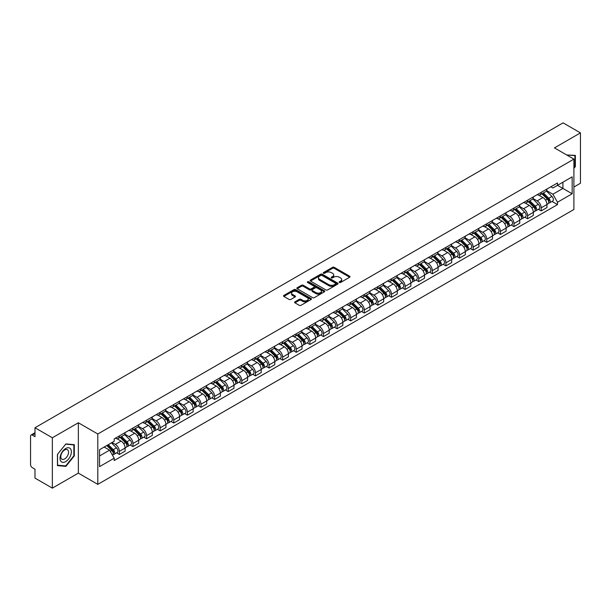 <?xml version="1.0" encoding="UTF-8"?>
<svg xmlns="http://www.w3.org/2000/svg" width="611" height="611" viewBox="0 0 611 611"><rect width="100%" height="100%" fill="white"/><g stroke="black" fill="none" stroke-linecap="round" stroke-linejoin="round"><path stroke-width="0.92" d="M339.372 282.473A0.848 0.489 0 0 0 340.571 282.473L349.668 277.218A1.214 0.703 0 0 0 350.019 276.73A1.214 0.703 0 0 0 349.668 276.233L334.255 267.335A1.214 0.703 0 0 0 332.544 267.335L323.44 272.59A0.848 0.489 0 0 0 324.64 273.277L325.823 272.598A3.872 2.238 0 0 1 331.299 272.598L332.583 273.338A3.872 2.238 0 0 1 333.721 274.919A3.872 2.238 0 0 1 332.583 276.508L331.406 277.188A0.848 0.489 0 0 0 332.605 277.875L333.782 277.195A3.872 2.238 0 0 1 339.265 277.195L340.548 277.936A3.872 2.238 0 0 1 341.679 279.517A3.872 2.238 0 0 1 340.548 281.098L339.372 281.778A0.848 0.489 0 0 0 339.372 282.473L339.372 281.778M294.953 301.842A1.214 0.703 0 0 0 294.601 302.33A1.214 0.703 0 0 0 294.953 302.827L299.275 305.324A1.214 0.703 0 0 0 300.986 305.324L311.091 299.489A1.214 0.703 0 0 0 311.45 299A1.214 0.703 0 0 0 311.091 298.504L295.678 289.606A1.214 0.703 0 0 0 293.967 289.606L283.863 295.441A1.214 0.703 0 0 0 283.512 295.93A1.214 0.703 0 0 0 283.863 296.427L289.087 299.443A1.214 0.703 0 0 0 290.798 299.443L295.128 296.946A1.214 0.703 0 0 0 295.48 296.45A1.214 0.703 0 0 0 295.128 295.953L292.532 294.464A3.238 1.871 0 0 1 291.584 293.143A3.238 1.871 0 0 1 293.586 291.409A3.238 1.871 0 0 1 297.114 291.814L307.264 297.672A3.238 1.871 0 0 1 308.211 299A3.238 1.871 0 0 1 306.21 300.727A3.238 1.871 0 0 1 302.682 300.322L300.986 299.344A1.214 0.703 0 0 0 299.275 299.344L294.953 301.842L294.953 302.827L299.275 300.352L299.275 299.344M97.806 434.001L78.353 422.766L52.355 437.774L34.995 427.753L563.09 122.864L580.45 132.885L554.452 147.893L573.905 159.12L97.806 434.001L97.806 484.363L573.905 209.489L573.905 159.12M325.907 289.95A1.214 0.703 0 0 0 327.618 289.95L337.723 284.115A1.214 0.703 0 0 0 338.074 283.626A1.214 0.703 0 0 0 337.723 283.13L322.31 274.232A1.214 0.703 0 0 0 320.599 274.232L310.495 280.067A1.214 0.703 0 0 0 310.136 280.556A1.214 0.703 0 0 0 310.495 281.052L325.907 289.95M307.875 282.656A0.848 0.489 0 0 1 308.738 282.778L308.738 281.77L324.41 290.813A1.214 0.703 0 0 1 324.762 291.31A1.214 0.703 0 0 1 324.41 291.806L314.306 297.641A1.214 0.703 0 0 1 312.595 297.641L297.183 288.736L297.183 287.75A1.214 0.703 0 0 0 296.824 288.247A1.214 0.703 0 0 0 297.183 288.736M297.183 287.75L301.506 285.253A1.214 0.703 0 0 1 303.216 285.253L309.464 288.866A1.214 0.703 0 0 0 311.182 288.866L314.046 287.208A1.214 0.703 0 0 0 314.405 286.712A1.214 0.703 0 0 0 314.046 286.215L307.539 282.458A0.848 0.489 0 0 1 308.738 281.77M52.355 437.774L52.355 488.136L34.995 478.115L34.995 469.202L32.291 467.644A2.467 1.428 -120 0 1 30.55 464.62L30.55 436.117A2.467 1.428 -120 0 1 31.062 434.986L34.995 432.71M573.905 187.027L580.45 183.247L580.45 132.885M52.355 488.136L78.353 473.128L97.806 484.363M34.995 427.753L34.995 436.666L32.291 435.108A2.467 1.428 -120 0 0 31.062 434.986M541.193 192.358A5.675 3.276 60 0 1 540.025 194.909L545.776 191.587A5.675 3.276 -120 0 0 546.952 189.036M533.029 198.476L537.184 200.874A5.675 3.276 60 0 1 541.193 207.824L546.952 204.502A5.675 3.276 -120 0 0 542.942 197.552L538.818 195.169M546.952 204.502L546.952 207.572L541.193 210.894L538.436 209.298M540.025 194.909A5.675 3.276 60 0 1 537.229 194.649M541.193 207.824L541.193 210.894M527.591 200.217A5.675 3.276 60 0 1 526.415 202.768L532.173 199.438A5.675 3.276 -120 0 0 533.342 196.895M524.826 217.157L527.591 218.753L533.342 215.431L533.342 212.353A5.675 3.276 -120 0 0 529.332 205.403L525.216 203.028M526.415 202.768A5.675 3.276 60 0 1 523.619 202.508M519.419 206.327L523.574 208.733A5.675 3.276 60 0 1 527.591 215.683L527.591 218.753M513.981 208.076A5.675 3.276 60 0 1 512.805 210.619L518.563 207.297A5.675 3.276 -120 0 0 519.74 204.754M511.224 225.016L513.981 226.605L519.74 223.282L519.74 220.212A5.675 3.276 -120 0 0 515.722 213.262L511.606 210.887M512.805 210.619A5.675 3.276 60 0 1 510.009 210.367M505.809 214.186L509.971 216.584A5.675 3.276 60 0 1 513.981 223.534L513.981 226.605M500.371 215.927A5.675 3.276 60 0 1 499.195 218.478L504.953 215.156A5.675 3.276 -120 0 0 506.129 212.605M497.614 232.867L500.371 234.464L506.129 231.141L506.129 228.071A5.675 3.276 -120 0 0 502.12 221.121L497.996 218.738M499.195 218.478A5.675 3.276 60 0 1 496.407 218.219M492.199 222.045L496.361 224.443A5.675 3.276 60 0 1 500.371 231.393L500.371 234.464M486.761 223.786A5.675 3.276 60 0 1 485.592 226.337L491.343 223.007A5.675 3.276 -120 0 0 492.519 220.464M484.004 240.726L486.768 242.323L492.519 239L492.519 235.922A5.675 3.276 -120 0 0 488.51 228.972L484.386 226.597M485.592 226.337A5.675 3.276 60 0 1 482.797 226.078M478.596 229.896L482.751 232.302A5.675 3.276 60 0 1 486.768 239.252L486.768 242.323M473.158 231.645A5.675 3.276 60 0 1 471.982 234.189L477.741 230.866A5.675 3.276 -120 0 0 478.917 228.323M470.394 248.585L473.158 250.174L478.917 246.852L478.917 243.781A5.675 3.276 -120 0 0 474.9 236.831L470.783 234.456M471.982 234.189A5.675 3.276 60 0 1 469.187 233.937M464.986 237.755L469.141 240.154A5.675 3.276 60 0 1 473.158 247.104L473.158 250.174M459.548 239.504A5.675 3.276 60 0 1 458.372 242.048L464.131 238.725A5.675 3.276 -120 0 0 465.307 236.174M456.791 256.437L459.548 258.033L465.307 254.711L465.307 251.64A5.675 3.276 -120 0 0 461.29 244.69L457.173 242.307M458.372 242.048A5.675 3.276 60 0 1 455.577 241.796M451.376 245.614L455.539 248.013A5.675 3.276 60 0 1 459.548 254.963L459.548 258.033M445.938 247.356A5.675 3.276 60 0 1 444.762 249.907L450.521 246.584A5.675 3.276 -120 0 0 451.697 244.033M443.181 264.296L445.938 265.892L451.697 262.57L451.697 259.492A5.675 3.276 -120 0 0 447.687 252.542L443.563 250.166M444.762 249.907A5.675 3.276 60 0 1 441.974 249.647M437.774 253.466L441.929 255.872A5.675 3.276 60 0 1 445.938 262.822L445.938 265.892M432.336 255.215A5.675 3.276 60 0 1 431.16 257.758L436.918 254.436A5.675 3.276 -120 0 0 438.087 251.892M429.571 272.155L432.336 273.743L438.087 270.421L438.087 267.351A5.675 3.276 -120 0 0 434.077 260.401L429.953 258.025M431.16 257.758A5.675 3.276 60 0 1 428.364 257.506M424.164 261.325L428.319 263.723A5.675 3.276 60 0 1 432.336 270.673L432.336 273.743M418.726 263.074A5.675 3.276 60 0 1 417.55 265.617L423.308 262.295A5.675 3.276 -120 0 0 424.485 259.744M415.961 280.006L418.726 281.602L424.485 278.28L424.485 275.21A5.675 3.276 -120 0 0 420.467 268.26L416.351 265.877M417.55 265.617A5.675 3.276 60 0 1 414.754 265.365M410.554 269.184L414.709 271.582A5.675 3.276 60 0 1 418.726 278.532L418.726 281.602M405.116 270.925A5.675 3.276 60 0 1 403.94 273.476L409.698 270.154A5.675 3.276 -120 0 0 410.875 267.603M402.359 287.865L405.116 289.461L410.875 286.139L410.875 283.061A5.675 3.276 -120 0 0 406.865 276.111L402.741 273.736M403.94 273.476A5.675 3.276 60 0 1 401.144 273.216M396.944 277.035L401.106 279.441A5.675 3.276 60 0 1 405.116 286.391L405.116 289.461M391.506 278.784A5.675 3.276 60 0 1 390.337 281.327L396.088 278.005A5.675 3.276 -120 0 0 397.265 275.462M388.749 295.724L391.506 297.313L397.265 293.99L397.265 290.92A5.675 3.276 -120 0 0 393.255 283.97L389.131 281.595M390.337 281.327A5.675 3.276 60 0 1 387.542 281.075M383.341 284.894L387.496 287.292A5.675 3.276 60 0 1 391.506 294.242L391.506 297.313M377.904 286.643A5.675 3.276 60 0 1 376.727 289.186L382.486 285.864A5.675 3.276 -120 0 0 383.655 283.313M375.139 303.575L377.904 305.172L383.662 301.849L383.662 298.779A5.675 3.276 -120 0 0 379.645 291.829L375.528 289.446M376.727 289.186A5.675 3.276 60 0 1 373.932 288.934M369.731 292.753L373.886 295.151A5.675 3.276 60 0 1 377.904 302.101L377.904 305.172M364.293 294.494A5.675 3.276 60 0 1 363.117 297.045L368.876 293.723A5.675 3.276 -120 0 0 370.052 291.172M361.536 311.434L364.293 313.031L370.052 309.708L370.052 306.63A5.675 3.276 -120 0 0 366.035 299.68L361.918 297.305M363.117 297.045A5.675 3.276 60 0 1 360.322 296.786M356.121 300.604L360.284 303.01A5.675 3.276 60 0 1 364.293 309.96L364.293 313.031M350.683 302.353A5.675 3.276 60 0 1 349.507 304.897L355.266 301.574A5.675 3.276 -120 0 0 356.442 299.031M347.926 319.293L350.683 320.882L356.442 317.56L356.442 314.489A5.675 3.276 -120 0 0 352.432 307.539L348.308 305.164M349.507 304.897A5.675 3.276 60 0 1 346.72 304.645M342.511 308.463L346.674 310.862A5.675 3.276 60 0 1 350.683 317.812L350.683 320.882M337.073 310.212A5.675 3.276 60 0 1 335.905 312.756L341.656 309.433A5.675 3.276 -120 0 0 342.832 306.882M334.316 327.152L337.081 328.741L342.832 325.419L342.832 322.348A5.675 3.276 -120 0 0 338.822 315.398L334.698 313.015M335.905 312.756A5.675 3.276 60 0 1 333.11 312.504M328.909 316.322L333.064 318.721A5.675 3.276 60 0 1 337.081 325.671L337.081 328.741M323.471 318.064A5.675 3.276 60 0 1 322.295 320.615L328.054 317.292A5.675 3.276 -120 0 0 329.23 314.741M320.706 335.004L323.471 336.6L329.23 333.278L329.23 330.2A5.675 3.276 -120 0 0 325.212 323.25L321.096 320.874M322.295 320.615A5.675 3.276 60 0 1 319.5 320.355M315.299 324.174L319.454 326.58A5.675 3.276 60 0 1 323.471 333.53L323.471 336.6M309.861 325.923A5.675 3.276 60 0 1 308.685 328.466L314.444 325.144A5.675 3.276 -120 0 0 315.62 322.6M307.104 342.863L309.861 344.459L315.62 341.129L315.62 338.059A5.675 3.276 -120 0 0 311.602 331.109L307.486 328.733M308.685 328.466A5.675 3.276 60 0 1 305.89 328.214M301.689 332.033L305.851 334.431A5.675 3.276 60 0 1 309.861 341.381L309.861 344.459M296.251 333.782A5.675 3.276 60 0 1 295.075 336.325L300.833 333.003A5.675 3.276 -120 0 0 302.01 330.452M293.494 350.722L296.251 352.31L302.01 348.988L302.01 345.918A5.675 3.276 -120 0 0 298 338.968L293.876 336.585M295.075 336.325A5.675 3.276 60 0 1 292.287 336.073M288.087 339.892L292.241 342.29A5.675 3.276 60 0 1 296.251 349.24L296.251 352.31M282.649 341.633A5.675 3.276 60 0 1 281.472 344.184L287.231 340.862A5.675 3.276 -120 0 0 288.4 338.311M279.884 358.573L282.649 360.169L288.4 356.847L288.4 353.769A5.675 3.276 -120 0 0 284.39 346.819L280.266 344.444M281.472 344.184A5.675 3.276 60 0 1 278.677 343.924M274.476 347.743L278.631 350.149A5.675 3.276 60 0 1 282.649 357.099L282.649 360.169M269.039 349.492A5.675 3.276 60 0 1 267.862 352.035L273.621 348.713A5.675 3.276 -120 0 0 274.797 346.17M266.274 366.432L269.039 368.028L274.797 364.698L274.797 361.628A5.675 3.276 -120 0 0 270.78 354.678L266.663 352.303M267.862 352.035A5.675 3.276 60 0 1 265.067 351.783M260.866 355.602L265.029 358A5.675 3.276 60 0 1 269.039 364.95L269.039 368.028M255.429 357.351A5.675 3.276 60 0 1 254.252 359.894L260.011 356.572A5.675 3.276 -120 0 0 261.187 354.021M252.671 374.291L255.429 375.88L261.187 372.557L261.187 369.487A5.675 3.276 -120 0 0 257.178 362.537L253.053 360.154M254.252 359.894A5.675 3.276 60 0 1 251.465 359.642M247.256 363.461L251.419 365.859A5.675 3.276 60 0 1 255.429 372.809L255.429 375.88M241.819 365.202A5.675 3.276 60 0 1 240.65 367.753L246.401 364.431A5.675 3.276 -120 0 0 247.577 361.88M239.061 382.142L241.819 383.739L247.577 380.416L247.577 377.338A5.675 3.276 -120 0 0 243.568 370.388L239.443 368.013M240.65 367.753A5.675 3.276 60 0 1 237.855 367.494M233.654 371.312L237.809 373.718A5.675 3.276 60 0 1 241.819 380.668L241.819 383.739M228.216 373.061A5.675 3.276 60 0 1 227.04 375.605L232.799 372.282A5.675 3.276 -120 0 0 233.967 369.739M225.451 390.001L228.216 391.598L233.975 388.268L233.975 385.197A5.675 3.276 -120 0 0 229.957 378.247L225.841 375.872M227.04 375.605A5.675 3.276 60 0 1 224.245 375.353M220.044 379.171L224.199 381.57A5.675 3.276 60 0 1 228.216 388.52L228.216 391.598M214.606 380.92A5.675 3.276 60 0 1 213.43 383.464L219.189 380.141A5.675 3.276 -120 0 0 220.365 377.59M211.849 397.86L214.606 399.449L220.365 396.127L220.365 393.056A5.675 3.276 -120 0 0 216.347 386.106L212.231 383.723M213.43 383.464A5.675 3.276 60 0 1 210.635 383.212M206.434 387.03L210.596 389.428A5.675 3.276 60 0 1 214.606 396.379L214.606 399.449M200.996 388.772A5.675 3.276 60 0 1 199.82 391.323L205.579 388A5.675 3.276 -120 0 0 206.755 385.449M198.239 405.712L200.996 407.308L206.755 403.986L206.755 400.908A5.675 3.276 -120 0 0 202.745 393.958L198.621 391.582M199.82 391.323A5.675 3.276 60 0 1 197.032 391.063M192.824 394.882L196.986 397.287A5.675 3.276 60 0 1 200.996 404.238L200.996 407.308M187.394 396.631A5.675 3.276 60 0 1 186.218 399.174L191.969 395.852A5.675 3.276 -120 0 0 193.145 393.308M184.629 413.571L187.394 415.167L193.145 411.837L193.145 408.767A5.675 3.276 -120 0 0 189.135 401.817L185.011 399.441M186.218 399.174A5.675 3.276 60 0 1 183.422 398.922M179.222 402.741L183.376 405.139A5.675 3.276 60 0 1 187.394 412.089L187.394 415.167M173.784 404.49A5.675 3.276 60 0 1 172.608 407.033L178.366 403.711A5.675 3.276 -120 0 0 179.542 401.16M171.019 421.43L173.784 423.018L179.542 419.696L179.542 416.626A5.675 3.276 -120 0 0 175.525 409.675L171.408 407.293M172.608 407.033A5.675 3.276 60 0 1 169.812 406.781M165.612 410.6L169.766 412.998A5.675 3.276 60 0 1 173.784 419.948L173.784 423.018M160.174 412.341A5.675 3.276 60 0 1 158.997 414.892L164.756 411.57A5.675 3.276 -120 0 0 165.932 409.019M157.417 429.281L160.174 430.877L165.932 427.555L165.932 424.477A5.675 3.276 -120 0 0 161.923 417.527L157.798 415.152M158.997 414.892A5.675 3.276 60 0 1 156.202 414.632M152.002 418.451L156.164 420.857A5.675 3.276 60 0 1 160.174 427.807L160.174 430.877M146.564 420.2A5.675 3.276 60 0 1 145.387 422.743L151.146 419.421A5.675 3.276 -120 0 0 152.322 416.878M143.806 437.14L146.564 438.736L152.322 435.406L152.322 432.336A5.675 3.276 -120 0 0 148.313 425.386L144.188 423.011M145.387 422.743A5.675 3.276 60 0 1 142.6 422.491M138.399 426.31L142.554 428.708A5.675 3.276 60 0 1 146.564 435.658L146.564 438.736M132.961 428.059A5.675 3.276 60 0 1 131.785 430.602L137.544 427.28A5.675 3.276 -120 0 0 138.712 424.729M130.196 444.999L132.961 446.588L138.712 443.265L138.712 440.195A5.675 3.276 -120 0 0 134.703 433.245L130.586 430.862M131.785 430.602A5.675 3.276 60 0 1 128.99 430.35M124.789 434.169L128.944 436.567A5.675 3.276 60 0 1 132.961 443.517L132.961 446.588M119.351 435.91A5.675 3.276 60 0 1 118.175 438.461L123.934 435.139A5.675 3.276 -120 0 0 125.11 432.588M116.586 452.85L119.351 454.447L125.11 451.124L125.11 448.046A5.675 3.276 -120 0 0 121.093 441.096L116.976 438.721M118.175 438.461A5.675 3.276 60 0 1 115.38 438.202M112.019 442.509L115.342 444.426A5.675 3.276 60 0 1 119.351 451.376L119.351 454.447M550.832 186.798L552.886 187.982L572.163 176.854L562.914 182.185L562.914 188.432L552.886 194.222L546.631 190.617M99.547 455.959L109.583 450.162L114.204 458.174L99.547 466.636L99.547 449.711L114.204 441.249L114.204 438.881L557.507 182.941L557.507 185.309L572.163 193.771L557.507 202.233L552.886 194.222M572.163 176.854L572.163 193.771M114.204 458.174L114.204 460.541L557.507 204.601L557.507 202.233M573.905 168.415L575.348 166.62L575.348 155.4L566.687 154.95L574.913 155.622L574.913 166.498L573.905 167.75M78.353 422.766L78.353 473.128M57.457 465.62L65.881 466.376L74.298 455.905L74.298 444.678L65.881 443.93L57.457 454.401L57.457 465.62M109.583 450.162L104.176 447.046M552.046 201.447L557.507 204.601M574.913 166.375L575.348 166.62M64.987 465.865L65.881 466.376M73.862 455.653L74.298 455.905M339.708 282.595L340.548 282.106A3.872 2.238 0 0 0 341.679 280.525L341.679 279.517M333.721 274.919L333.721 275.928A3.872 2.238 0 0 1 332.583 277.509L331.742 277.997M349.652 277.234L334.255 268.344A1.214 0.703 0 0 0 332.544 268.344L323.784 273.4M337.707 284.13L322.31 275.24A1.214 0.703 0 0 0 320.599 275.24L310.51 281.06L310.495 280.067M335.584 283.97A0.848 0.489 0 0 0 335.584 283.275L322.05 275.469A0.848 0.489 0 0 0 320.851 275.469L319.614 276.18A3.872 2.238 0 0 0 318.476 277.768A3.872 2.238 0 0 0 319.614 279.349L328.863 284.688A3.872 2.238 0 0 0 334.339 284.688L335.584 283.97L335.584 284.978A0.848 0.489 0 0 0 335.829 284.627L335.829 283.626M318.476 277.768L318.476 278.769A3.872 2.238 0 0 0 319.614 280.357L319.614 279.349M335.584 284.978L334.339 285.696A3.872 2.238 0 0 1 328.863 285.696L319.614 280.357M297.198 288.751L301.506 286.261L301.506 285.253M314.405 286.712L314.405 287.72A1.214 0.703 0 0 1 314.046 288.216L311.182 289.874A1.214 0.703 0 0 1 309.464 289.874L303.216 286.261A1.214 0.703 0 0 0 301.506 286.261M308.738 282.778L324.388 291.814M315.956 292.608A3.238 1.871 0 0 0 319.484 293.013A3.238 1.871 0 0 0 321.485 291.287A3.238 1.871 0 0 0 320.531 289.965L316.956 287.896A1.214 0.703 0 0 0 315.245 287.896L312.374 289.553A1.214 0.703 0 0 0 312.022 290.049A1.214 0.703 0 0 0 312.374 290.546L315.956 292.608L315.956 293.616A3.238 1.871 0 0 0 319.484 294.021A3.238 1.871 0 0 0 321.485 292.295L321.485 291.287M312.022 290.049L312.022 291.057A1.214 0.703 0 0 0 312.374 291.554L312.374 290.546M315.956 293.616L312.374 291.554M308.211 299L308.211 300.001A3.238 1.871 0 0 1 306.21 301.735A3.238 1.871 0 0 1 302.682 301.33L300.986 300.352A1.214 0.703 0 0 0 299.275 300.352M291.584 293.143L291.584 294.143A3.238 1.871 0 0 0 292.532 295.472L292.532 294.464M295.128 295.953L295.128 296.946L292.532 295.472M311.091 298.504L311.091 299.489L295.678 290.615A1.214 0.703 0 0 0 293.967 290.615L283.878 296.434M541.926 193.809L547.288 199.094A3.086 1.78 60 0 1 548.105 203.723L546.952 204.387M542.996 194.863L545.272 196.177M542.522 193.466L548.395 199.255A1.482 0.855 60 0 1 548.785 201.477A1.482 0.855 60 0 1 548.647 201.531M543.408 192.954L548.77 198.239A3.086 1.78 60 0 1 549.587 202.867A3.086 1.78 60 0 1 548.655 202.967M546.41 190.999L551.916 196.429A3.086 1.78 60 0 1 552.726 201.05L549.587 202.867M528.324 201.661L533.678 206.953A3.086 1.78 60 0 1 534.495 211.574L533.342 212.238M529.393 202.722L531.662 204.028M528.912 201.325L534.785 207.114A1.482 0.855 60 0 1 535.175 209.329A1.482 0.855 60 0 1 535.037 209.382M529.806 200.805L535.167 206.098A3.086 1.78 60 0 1 535.977 210.719A3.086 1.78 60 0 1 535.045 210.818M532.807 198.858L538.306 204.28A3.086 1.78 60 0 1 539.116 208.909L535.977 210.719M514.714 209.52L520.076 214.812A3.086 1.78 60 0 1 520.885 219.433L519.74 220.097M515.783 210.574L518.052 211.887M515.31 209.176L521.175 214.965A1.482 0.855 60 0 1 521.565 217.188A1.482 0.855 60 0 1 521.435 217.241M516.196 208.664L521.557 213.957A3.086 1.78 60 0 1 522.367 218.578A3.086 1.78 60 0 1 521.435 218.677M519.197 206.717L524.696 212.139A3.086 1.78 60 0 1 525.513 216.768L522.367 218.578M574.371 155.316L574.913 155.622M70.616 448.94A8.019 4.628 120 0 0 62.872 451.017A8.019 4.628 120 0 0 60.794 461.16A8.019 4.628 120 0 0 68.539 459.082A8.019 4.628 120 0 0 70.616 448.94M68.035 450.269A5.491 3.17 120 0 0 67.416 449.696A5.491 3.17 120 0 0 62.307 452.262A5.491 3.17 120 0 0 61.306 458.64A5.491 3.17 120 0 0 61.925 459.205A5.491 3.17 120 0 0 67.034 456.646A5.491 3.17 120 0 0 68.035 450.269M65.705 465.926L57.549 465.192L57.549 454.324L65.705 444.174L73.862 444.907L73.862 455.775L65.705 465.926M73.32 444.594L73.862 444.907M501.104 217.379L506.466 222.664A3.086 1.78 60 0 1 507.283 227.292L506.129 227.956M502.173 218.433L504.449 219.746M501.7 217.035L507.573 222.824A1.482 0.855 60 0 1 507.962 225.047A1.482 0.855 60 0 1 507.825 225.1M502.586 216.523L507.947 221.808A3.086 1.78 60 0 1 508.764 226.437A3.086 1.78 60 0 1 507.833 226.536M505.587 214.568L511.086 219.998A3.086 1.78 60 0 1 511.903 224.619L508.764 226.437M487.494 225.23L492.856 230.523A3.086 1.78 60 0 1 493.673 235.143L492.519 235.808M488.563 226.291L490.839 227.598M488.09 224.894L493.963 230.683A1.482 0.855 60 0 1 494.352 232.898A1.482 0.855 60 0 1 494.215 232.951M488.983 224.374L494.337 229.667A3.086 1.78 60 0 1 495.154 234.288A3.086 1.78 60 0 1 494.223 234.387M491.977 222.427L497.484 227.85A3.086 1.78 60 0 1 498.293 232.478L495.154 234.288M473.892 233.089L479.253 238.382A3.086 1.78 60 0 1 480.063 243.002L478.909 243.667M474.961 234.143L477.229 235.456M474.487 232.745L480.353 238.534A1.482 0.855 60 0 1 480.742 240.757A1.482 0.855 60 0 1 480.613 240.81M475.373 232.233L480.735 237.526A3.086 1.78 60 0 1 481.544 242.147A3.086 1.78 60 0 1 480.613 242.246M478.375 230.286L483.874 235.709A3.086 1.78 60 0 1 484.683 240.337L481.544 242.147M460.282 240.948L465.643 246.233A3.086 1.78 60 0 1 466.453 250.861L465.307 251.526M461.351 242.002L463.619 243.315M460.877 240.604L466.743 246.393A1.482 0.855 60 0 1 467.14 248.616A1.482 0.855 60 0 1 467.003 248.669M461.763 240.092L467.125 245.378A3.086 1.78 60 0 1 467.942 250.006A3.086 1.78 60 0 1 467.01 250.105M464.765 238.137L470.264 243.568A3.086 1.78 60 0 1 471.081 248.188L467.942 250.006M446.672 248.807L452.033 254.092A3.086 1.78 60 0 1 452.85 258.713L451.697 259.377M447.741 249.861L450.017 251.167M447.267 248.463L453.141 254.252A1.482 0.855 60 0 1 453.53 256.467A1.482 0.855 60 0 1 453.393 256.521M448.153 247.944L453.515 253.237A3.086 1.78 60 0 1 454.332 257.857A3.086 1.78 60 0 1 453.4 257.957M451.155 245.996L456.654 251.419A3.086 1.78 60 0 1 457.471 256.047L454.332 257.857M433.062 256.658L438.423 261.951A3.086 1.78 60 0 1 439.24 266.572L438.087 267.236M434.131 257.712L436.407 259.026M433.657 256.315L439.53 262.111A1.482 0.855 60 0 1 439.92 264.326A1.482 0.855 60 0 1 439.783 264.38M434.551 255.803L439.912 261.096A3.086 1.78 60 0 1 440.722 265.716A3.086 1.78 60 0 1 439.79 265.816M437.545 253.855L443.051 259.278A3.086 1.78 60 0 1 443.861 263.906L440.722 265.716M419.459 264.517L424.821 269.802A3.086 1.78 60 0 1 425.63 274.431L424.485 275.095M420.528 265.571L422.797 266.885M420.055 264.173L425.92 269.963A1.482 0.855 60 0 1 426.31 272.185A1.482 0.855 60 0 1 426.18 272.239M420.941 263.662L426.302 268.947A3.086 1.78 60 0 1 427.112 273.575A3.086 1.78 60 0 1 426.18 273.675M423.942 261.707L429.441 267.137A3.086 1.78 60 0 1 430.259 271.758L427.112 273.575M405.849 272.376L411.211 277.661A3.086 1.78 60 0 1 412.02 282.282L410.875 282.946M406.918 273.43L409.194 274.736M406.445 272.032L412.318 277.822A1.482 0.855 60 0 1 412.708 280.037A1.482 0.855 60 0 1 412.57 280.09M407.331 271.513L412.692 276.806A3.086 1.78 60 0 1 413.51 281.427A3.086 1.78 60 0 1 412.578 281.526M410.332 269.566L415.831 274.988A3.086 1.78 60 0 1 416.649 279.617L413.51 281.427M392.239 280.228L397.601 285.52A3.086 1.78 60 0 1 398.418 290.141L397.265 290.805M393.308 281.281L395.584 282.595M392.835 279.884L398.708 285.681A1.482 0.855 60 0 1 399.098 287.896A1.482 0.855 60 0 1 398.96 287.949M393.721 279.372L399.082 284.665A3.086 1.78 60 0 1 399.9 289.286A3.086 1.78 60 0 1 398.968 289.385M396.722 277.425L402.229 282.847A3.086 1.78 60 0 1 403.039 287.476L399.9 289.286M378.637 288.087L383.991 293.372A3.086 1.78 60 0 1 384.808 298L383.655 298.664M379.706 289.14L381.974 290.454M379.225 287.743L385.098 293.532A1.482 0.855 60 0 1 385.488 295.755A1.482 0.855 60 0 1 385.358 295.808M380.118 287.231L385.48 292.516A3.086 1.78 60 0 1 386.289 297.145A3.086 1.78 60 0 1 385.358 297.244M383.12 285.276L388.619 290.706A3.086 1.78 60 0 1 389.428 295.327L386.289 297.145M365.027 295.945L370.388 301.231A3.086 1.78 60 0 1 371.198 305.851L370.052 306.516M366.096 296.999L368.364 298.305M365.622 295.602L371.488 301.391A1.482 0.855 60 0 1 371.878 303.606A1.482 0.855 60 0 1 371.748 303.659M366.508 295.082L371.87 300.375A3.086 1.78 60 0 1 372.679 304.996A3.086 1.78 60 0 1 371.748 305.095M369.51 293.135L375.009 298.565A3.086 1.78 60 0 1 375.826 303.186L372.679 304.996M351.417 303.797L356.778 309.09A3.086 1.78 60 0 1 357.595 313.71L356.442 314.375M352.486 304.851L354.762 306.164M352.012 303.453L357.886 309.25A1.482 0.855 60 0 1 358.275 311.465A1.482 0.855 60 0 1 358.138 311.518M352.898 302.941L358.26 308.234A3.086 1.78 60 0 1 359.077 312.855A3.086 1.78 60 0 1 358.145 312.954M355.9 300.994L361.399 306.416A3.086 1.78 60 0 1 362.216 311.045L359.077 312.855M337.807 311.656L343.168 316.941A3.086 1.78 60 0 1 343.985 321.569L342.832 322.234M338.876 312.71L341.152 314.023M338.402 311.312L344.276 317.101A1.482 0.855 60 0 1 344.665 319.324A1.482 0.855 60 0 1 344.528 319.377M339.296 310.8L344.65 316.086A3.086 1.78 60 0 1 345.467 320.714A3.086 1.78 60 0 1 344.535 320.813M342.29 308.845L347.796 314.275A3.086 1.78 60 0 1 348.606 318.896L345.467 320.714M324.204 319.515L329.566 324.8A3.086 1.78 60 0 1 330.375 329.421L329.222 330.085M325.273 320.569L327.542 321.875M324.8 319.171L330.666 324.96A1.482 0.855 60 0 1 331.055 327.175A1.482 0.855 60 0 1 330.925 327.229M325.686 318.652L331.047 323.945A3.086 1.78 60 0 1 331.857 328.565A3.086 1.78 60 0 1 330.925 328.665M328.687 316.704L334.186 322.134A3.086 1.78 60 0 1 334.996 326.755L331.857 328.565M310.594 327.366L315.956 332.659A3.086 1.78 60 0 1 316.765 337.28L315.62 337.944M311.663 328.42L313.932 329.734M311.19 327.022L317.056 332.819A1.482 0.855 60 0 1 317.453 335.034A1.482 0.855 60 0 1 317.315 335.088M312.076 326.511L317.437 331.804A3.086 1.78 60 0 1 318.255 336.424A3.086 1.78 60 0 1 317.323 336.524M315.077 324.563L320.576 329.986A3.086 1.78 60 0 1 321.394 334.614L318.255 336.424M296.984 335.225L302.346 340.51A3.086 1.78 60 0 1 303.163 345.139L302.01 345.803M298.053 336.279L300.329 337.593M297.58 334.881L303.453 340.671A1.482 0.855 60 0 1 303.843 342.893A1.482 0.855 60 0 1 303.705 342.947M298.466 334.37L303.827 339.655A3.086 1.78 60 0 1 304.645 344.283A3.086 1.78 60 0 1 303.713 344.383M301.467 332.415L306.966 337.845A3.086 1.78 60 0 1 307.784 342.466L304.645 344.283M283.382 343.084L288.736 348.369A3.086 1.78 60 0 1 289.553 352.99L288.4 353.654M284.443 344.138L286.719 345.444M283.97 342.74L289.843 348.53A1.482 0.855 60 0 1 290.233 350.745A1.482 0.855 60 0 1 290.095 350.798M284.863 342.221L290.225 347.514A3.086 1.78 60 0 1 291.035 352.135A3.086 1.78 60 0 1 290.103 352.234M287.857 340.274L293.364 345.704A3.086 1.78 60 0 1 294.174 350.324L291.035 352.135M269.772 350.935L275.133 356.228A3.086 1.78 60 0 1 275.943 360.849L274.797 361.513M270.841 351.989L273.109 353.303M270.368 350.592L276.233 356.389A1.482 0.855 60 0 1 276.623 358.604A1.482 0.855 60 0 1 276.493 358.657M271.253 350.08L276.615 355.373A3.086 1.78 60 0 1 277.425 359.994A3.086 1.78 60 0 1 276.493 360.093M274.255 348.133L279.754 353.555A3.086 1.78 60 0 1 280.571 358.183L277.425 359.994M256.162 358.794L261.523 364.08A3.086 1.78 60 0 1 262.333 368.708L261.187 369.372M257.231 359.848L259.507 361.162M256.757 358.451L262.631 364.24A1.482 0.855 60 0 1 263.02 366.463A1.482 0.855 60 0 1 262.883 366.516M257.643 357.939L263.005 363.224A3.086 1.78 60 0 1 263.822 367.853A3.086 1.78 60 0 1 262.89 367.952M260.645 355.984L266.144 361.414A3.086 1.78 60 0 1 266.961 366.035L263.822 367.853M242.552 366.653L247.913 371.939A3.086 1.78 60 0 1 248.73 376.559L247.577 377.224M243.621 367.707L245.897 369.013M243.147 366.31L249.021 372.099A1.482 0.855 60 0 1 249.41 374.314A1.482 0.855 60 0 1 249.273 374.367M244.033 365.79L249.395 371.083A3.086 1.78 60 0 1 250.212 375.704A3.086 1.78 60 0 1 249.28 375.803M247.035 363.843L252.542 369.273A3.086 1.78 60 0 1 253.351 373.894L250.212 375.704M228.949 374.505L234.303 379.798A3.086 1.78 60 0 1 235.12 384.418L233.967 385.083M230.019 375.559L232.287 376.872M229.537 374.161L235.411 379.958A1.482 0.855 60 0 1 235.8 382.173A1.482 0.855 60 0 1 235.67 382.226M230.431 373.649L235.793 378.942A3.086 1.78 60 0 1 236.602 383.563A3.086 1.78 60 0 1 235.67 383.662M233.433 371.702L238.932 377.124A3.086 1.78 60 0 1 239.741 381.753L236.602 383.563M215.339 382.364L220.701 387.649A3.086 1.78 60 0 1 221.51 392.277L220.365 392.942M216.409 383.418L218.677 384.731M215.935 382.02L221.801 387.809A1.482 0.855 60 0 1 222.19 390.032A1.482 0.855 60 0 1 222.06 390.085M216.821 381.508L222.183 386.794A3.086 1.78 60 0 1 222.992 391.422A3.086 1.78 60 0 1 222.068 391.521M219.823 379.553L225.322 384.983A3.086 1.78 60 0 1 226.139 389.604L222.992 391.422M201.729 390.223L207.091 395.508A3.086 1.78 60 0 1 207.908 400.129L206.755 400.793M202.799 391.277L205.075 392.583M202.325 389.879L208.198 395.668A1.482 0.855 60 0 1 208.588 397.883A1.482 0.855 60 0 1 208.45 397.944M203.211 389.36L208.572 394.653A3.086 1.78 60 0 1 209.39 399.273A3.086 1.78 60 0 1 208.458 399.373M206.213 387.412L211.712 392.842A3.086 1.78 60 0 1 212.529 397.463L209.39 399.273M188.119 398.074L193.481 403.367A3.086 1.78 60 0 1 194.298 407.988L193.145 408.652M189.189 399.128L191.464 400.442M188.715 397.73L194.588 403.527A1.482 0.855 60 0 1 194.978 405.742A1.482 0.855 60 0 1 194.84 405.796M189.609 397.219L194.962 402.512A3.086 1.78 60 0 1 195.78 407.132A3.086 1.78 60 0 1 194.848 407.232M192.602 395.271L198.109 400.694A3.086 1.78 60 0 1 198.919 405.322L195.78 407.132M174.517 405.933L179.878 411.218A3.086 1.78 60 0 1 180.688 415.847L179.535 416.511M175.586 406.987L177.854 408.301M175.113 405.589L180.978 411.379A1.482 0.855 60 0 1 181.368 413.601A1.482 0.855 60 0 1 181.238 413.655M175.999 405.078L181.36 410.363A3.086 1.78 60 0 1 182.17 414.991A3.086 1.78 60 0 1 181.238 415.09M179 403.123L184.499 408.553A3.086 1.78 60 0 1 185.309 413.173L182.17 414.991M160.907 413.792L166.268 419.077A3.086 1.78 60 0 1 167.078 423.698L165.932 424.362M161.976 414.846L164.244 416.152M161.503 413.448L167.368 419.238A1.482 0.855 60 0 1 167.765 421.46A1.482 0.855 60 0 1 167.628 421.514M162.389 412.929L167.75 418.222A3.086 1.78 60 0 1 168.567 422.843A3.086 1.78 60 0 1 167.635 422.942M165.39 410.982L170.889 416.412A3.086 1.78 60 0 1 171.706 421.032L168.567 422.843M147.297 421.643L152.658 426.936A3.086 1.78 60 0 1 153.476 431.557L152.322 432.221M148.366 422.697L150.642 424.011M147.893 421.3L153.766 427.097A1.482 0.855 60 0 1 154.155 429.312A1.482 0.855 60 0 1 154.018 429.365M148.779 420.788L154.14 426.081A3.086 1.78 60 0 1 154.957 430.702A3.086 1.78 60 0 1 154.025 430.801M151.78 418.841L157.279 424.263A3.086 1.78 60 0 1 158.096 428.891L154.957 430.702M133.694 429.502L139.048 434.788A3.086 1.78 60 0 1 139.866 439.416L138.712 440.08M134.764 430.556L137.032 431.87M134.283 429.159L140.156 434.948A1.482 0.855 60 0 1 140.545 437.171A1.482 0.855 60 0 1 140.408 437.224M135.176 428.647L140.538 433.932A3.086 1.78 60 0 1 141.347 438.561A3.086 1.78 60 0 1 140.415 438.66M138.17 426.692L143.677 432.122A3.086 1.78 60 0 1 144.486 436.743L141.347 438.561M120.084 437.361L125.446 442.647A3.086 1.78 60 0 1 126.256 447.267L125.11 447.932M121.154 438.415L123.422 439.721M120.68 437.018L126.546 442.807A1.482 0.855 60 0 1 126.935 445.029A1.482 0.855 60 0 1 126.805 445.083M121.566 436.498L126.928 441.791A3.086 1.78 60 0 1 127.737 446.412A3.086 1.78 60 0 1 126.805 446.511M124.568 434.551L130.067 439.981A3.086 1.78 60 0 1 130.884 444.602L127.737 446.412M106.795 445.526L111.836 450.506A3.086 1.78 60 0 1 112.645 455.126L112.5 455.218M107.544 446.267L109.82 447.58M107.391 445.182L112.943 450.666A1.482 0.855 60 0 1 113.333 452.881A1.482 0.855 60 0 1 113.195 452.934M108.277 444.671L113.318 449.65A3.086 1.78 60 0 1 114.135 454.271A3.086 1.78 60 0 1 113.203 454.37M111.416 442.86L116.457 447.832A3.086 1.78 60 0 1 117.274 452.461L114.135 454.271M132.961 443.517L138.712 440.195M146.564 435.658L152.322 432.336M160.174 427.807L165.932 424.477M173.784 419.948L179.542 416.626M187.394 412.089L193.145 408.767M200.996 404.238L206.755 400.908M214.606 396.379L220.365 393.056M228.216 388.52L233.975 385.197M241.819 380.668L247.577 377.338M255.429 372.809L261.187 369.487M269.039 364.95L274.797 361.628M282.649 357.099L288.4 353.769M296.251 349.24L302.01 345.918M309.861 341.381L315.62 338.059M323.471 333.53L329.23 330.2M337.081 325.671L342.832 322.348M350.683 317.812L356.442 314.489M364.293 309.96L370.052 306.63M377.904 302.101L383.662 298.779M391.506 294.242L397.265 290.92M405.116 286.391L410.875 283.061M418.726 278.532L424.485 275.21M432.336 270.673L438.087 267.351M445.938 262.822L451.697 259.492M459.548 254.963L465.307 251.64M473.158 247.104L478.917 243.781M486.768 239.252L492.519 235.922M500.371 231.393L506.129 228.071M513.981 223.534L519.74 220.212M527.591 215.683L533.342 212.353M119.351 451.376L125.11 448.046M115.342 444.426L121.093 441.096M128.944 436.567L134.703 433.245M142.554 428.708L148.313 425.386M156.164 420.857L161.923 417.527M169.766 412.998L175.525 409.675M183.376 405.139L189.135 401.817M196.986 397.287L202.745 393.958M210.596 389.428L216.347 386.106M224.199 381.57L229.957 378.247M237.809 373.718L243.568 370.388M251.419 365.859L257.178 362.537M265.029 358L270.78 354.678M278.631 350.149L284.39 346.819M292.241 342.29L298 338.968M305.851 334.431L311.602 331.109M319.454 326.58L325.212 323.25M333.064 318.721L338.822 315.398M346.674 310.862L352.432 307.539M360.284 303.01L366.035 299.68M373.886 295.151L379.645 291.829M387.496 287.292L393.255 283.97M401.106 279.441L406.865 276.111M414.709 271.582L420.467 268.26M428.319 263.723L434.077 260.401M441.929 255.872L447.687 252.542M455.539 248.013L461.29 244.69M469.141 240.154L474.9 236.831M482.751 232.302L488.51 228.972M496.361 224.443L502.12 221.121M509.971 216.584L515.722 213.262M523.574 208.733L529.332 205.403M537.184 200.874L542.942 197.552M34.995 433.543L32.291 435.108M340.548 282.106L340.548 281.098M331.406 277.875L331.406 277.188M332.583 277.509L332.583 276.508M323.44 273.277L323.44 272.59M332.544 268.344L332.544 267.335M334.255 268.344L334.255 267.335M349.668 277.218L349.668 276.233M320.599 275.24L320.599 274.232M322.31 275.24L322.31 274.232M337.723 284.115L337.723 283.13M328.863 285.696L328.863 284.688M334.339 285.696L334.339 284.688M303.216 286.261L303.216 285.253M309.464 289.874L309.464 288.866M311.182 289.874L311.182 288.866M314.046 288.216L314.046 287.208M324.41 291.806L324.41 290.813M300.986 300.352L300.986 299.344M302.682 301.33L302.682 300.322M283.863 296.427L283.863 295.441M293.967 290.615L293.967 289.606M295.678 290.615L295.678 289.606M547.288 199.094L545.516 200.118M549.09 200.798L548.533 201.118M551.916 196.429L548.77 198.239M533.678 206.953L531.914 207.977M535.48 208.656L534.931 208.977M538.306 204.28L535.167 206.098M520.076 214.812L518.304 215.836M521.878 216.508L521.32 216.829M524.696 212.139L521.557 213.957M506.466 222.664L504.694 223.687M508.268 224.367L507.71 224.688M511.086 219.998L507.947 221.808M492.856 230.523L491.084 231.546M494.658 232.226L494.1 232.547M497.484 227.85L494.337 229.667M479.253 238.382L477.481 239.405M481.048 240.077L480.498 240.398M483.874 235.709L480.735 237.526M465.643 246.233L463.871 247.256M467.446 247.936L466.888 248.257M470.264 243.568L467.125 245.378M452.033 254.092L450.261 255.115M453.836 255.795L453.278 256.116M456.654 251.419L453.515 253.237M438.423 261.951L436.651 262.974M440.226 263.647L439.668 263.967M443.051 259.278L439.912 261.096M424.821 269.802L423.049 270.826M426.623 271.505L426.066 271.826M429.441 267.137L426.302 268.947M411.211 277.661L409.439 278.685M413.013 279.364L412.456 279.685M415.831 274.988L412.692 276.806M397.601 285.52L395.829 286.544M399.403 287.216L398.846 287.537M402.229 282.847L399.082 284.665M383.991 293.372L382.226 294.395M385.793 295.075L385.243 295.396M388.619 290.706L385.48 292.516M370.388 301.231L368.616 302.254M372.191 302.934L371.633 303.255M375.009 298.565L371.87 300.375M356.778 309.09L355.006 310.113M358.581 310.785L358.023 311.106M361.399 306.416L358.26 308.234M343.168 316.941L341.396 317.964M344.971 318.644L344.413 318.965M347.796 314.275L344.65 316.086M329.566 324.8L327.794 325.823M331.361 326.503L330.811 326.824M334.186 322.134L331.047 323.945M315.956 332.659L314.184 333.682M317.758 334.354L317.201 334.675M320.576 329.986L317.437 331.804M302.346 340.51L300.574 341.534M304.148 342.213L303.591 342.534M306.966 337.845L303.827 339.655M288.736 348.369L286.964 349.393M290.538 350.072L289.981 350.393M293.364 345.704L290.225 347.514M275.133 356.228L273.361 357.252M276.936 357.924L276.378 358.245M279.754 353.555L276.615 355.373M261.523 364.08L259.751 365.103M263.326 365.783L262.768 366.104M266.144 361.414L263.005 363.224M247.913 371.939L246.141 372.962M249.716 373.642L249.158 373.963M252.542 369.273L249.395 371.083M234.303 379.798L232.539 380.821M236.106 381.493L235.556 381.814M238.932 377.124L235.793 378.942M220.701 387.649L218.929 388.672M222.503 389.352L221.946 389.673M225.322 384.983L222.183 386.794M207.091 395.508L205.319 396.531M208.893 397.211L208.336 397.532M211.712 392.842L208.572 394.653M193.481 403.367L191.709 404.39M195.283 405.062L194.726 405.383M198.109 400.694L194.962 402.512M179.878 411.218L178.107 412.242M181.673 412.921L181.123 413.242M184.499 408.553L181.36 410.363M166.268 419.077L164.496 420.101M168.071 420.78L167.513 421.101M170.889 416.412L167.75 418.222M152.658 426.936L150.886 427.96M154.461 428.632L153.903 428.953M157.279 424.263L154.14 426.081M139.048 434.788L137.276 435.811M140.851 436.491L140.293 436.812M143.677 432.122L140.538 433.932M125.446 442.647L123.674 443.67M127.248 444.35L126.691 444.671M130.067 439.981L126.928 441.791M111.836 450.506L110.293 451.392M113.638 452.201L113.081 452.522M116.457 447.832L113.318 449.65"/></g></svg>
